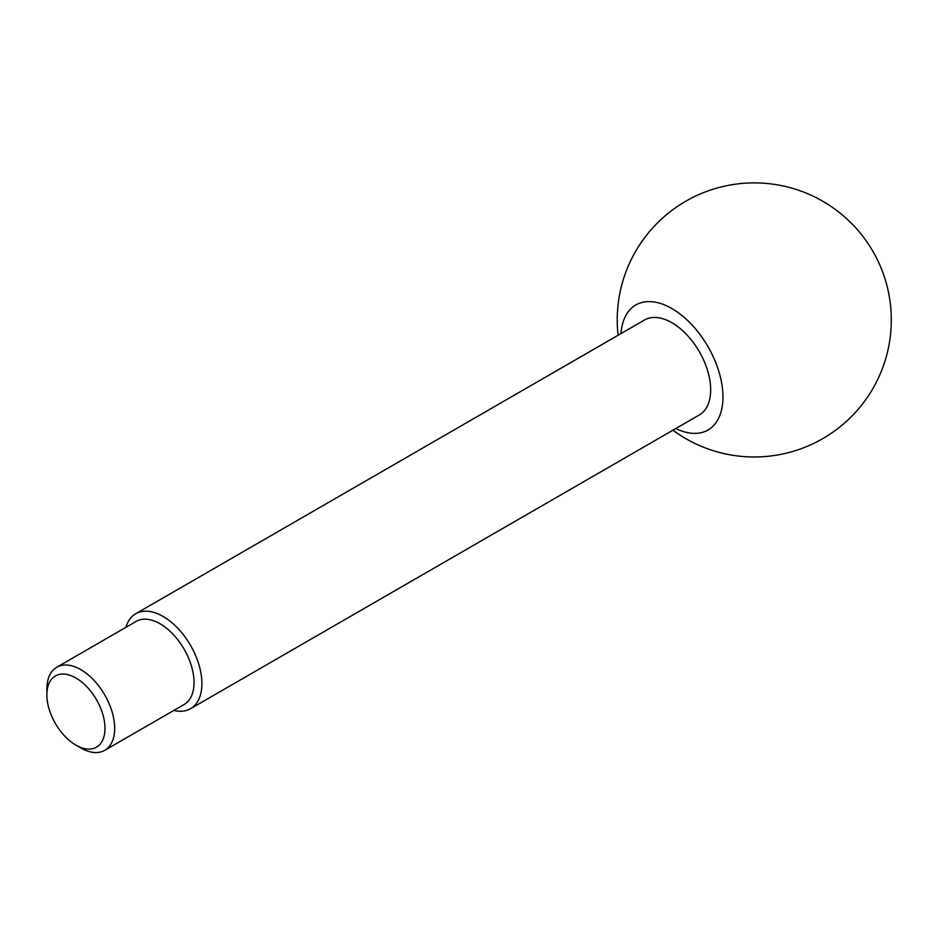 <?xml version="1.0" encoding="UTF-8"?>
<svg xmlns="http://www.w3.org/2000/svg" width="937" height="937" viewBox="0 0 937 937"><rect width="100%" height="100%" fill="white"/><g stroke="black" fill="none" stroke-linecap="round" stroke-linejoin="round"><path stroke-width="1.41" d="M80.769 669.615A47.963 27.688 -120 0 0 56.782 667.238A47.963 27.688 -120 0 0 46.85 689.199L46.85 694.785A41.111 23.741 -120 0 0 75.92 745.149L80.769 747.937A47.963 27.688 -120 0 0 104.757 750.314A47.963 27.688 -120 0 0 112.1 711.886A47.963 27.688 -120 0 0 80.769 669.615M80.769 747.937L75.92 745.149A41.111 23.741 -120 0 0 104.991 728.365A41.111 23.741 -120 0 0 75.92 678.001A41.111 23.741 -120 0 0 46.85 694.785M104.757 750.314L184.097 704.507A47.963 27.688 -120 0 0 194.029 682.546A47.963 27.688 -120 0 0 160.11 623.808A47.963 27.688 -120 0 0 136.123 621.43L56.782 667.238M173.849 710.422A54.814 31.647 -120 0 0 190.551 708.7L699.318 414.962A54.814 31.647 -120 0 0 707.716 371.04A54.814 31.647 -120 0 0 671.899 322.726A54.814 31.647 -120 0 0 644.492 320.009L135.724 613.747A54.814 31.647 -120 0 0 125.886 627.345M190.551 708.7A54.814 31.647 -120 0 0 198.949 664.766A54.814 31.647 -120 0 0 163.143 616.464A54.814 31.647 -120 0 0 135.724 613.747M675.823 428.525A72.196 41.685 -120 0 0 722.919 394.676A72.196 41.685 -120 0 0 671.899 308.542A72.196 41.685 -120 0 0 621.008 333.572M672.907 430.212A137.048 137.048 0 0 0 872.956 388.457A137.048 137.048 0 0 0 679.208 205.273A137.048 137.048 0 0 0 618.092 335.259"/></g></svg>
